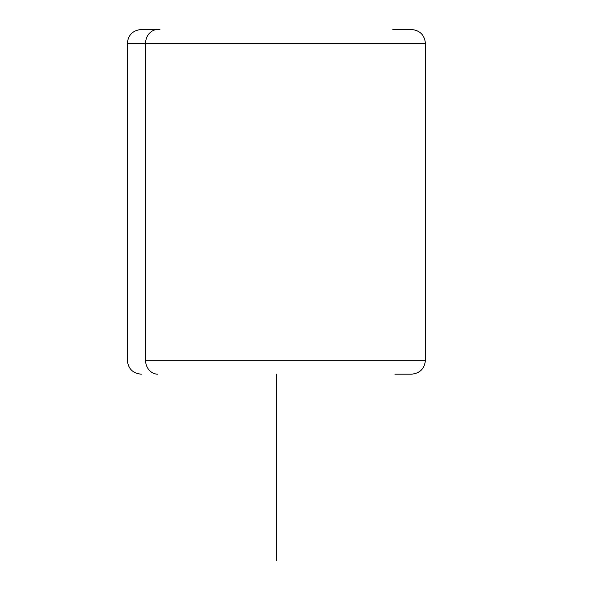 <?xml version="1.0" encoding="UTF-8"?>
<svg xmlns="http://www.w3.org/2000/svg" width="590" height="590" viewBox="0 0 590 590"><rect width="100%" height="100%" fill="white"/><g stroke="black" fill="none" stroke-linecap="round" stroke-linejoin="round"><path stroke-width="0.89" d="M392.815 29.5L411.444 29.5C419.933 30.326 424.594 34.987 425.42 43.476L127.315 43.476L145.56 43.476L145.56 360.21L145.56 43.476L425.42 43.476L425.42 360.21L145.56 360.21A13.976 12.265 90 0 0 157.825 374.185A13.976 12.265 -90 0 1 145.56 360.21L425.42 360.21C424.594 368.698 419.933 373.352 411.444 374.185L394.909 374.185M157.825 29.5L159.919 29.5L157.825 29.5A13.976 12.265 90 0 0 145.56 43.476A13.976 12.265 -90 0 1 157.825 29.5M276.371 374.185L276.371 560.5M159.919 29.5L141.29 29.5C132.802 30.326 128.141 34.987 127.315 43.476L127.315 360.21C128.141 368.698 132.802 373.352 141.29 374.185"/></g></svg>
